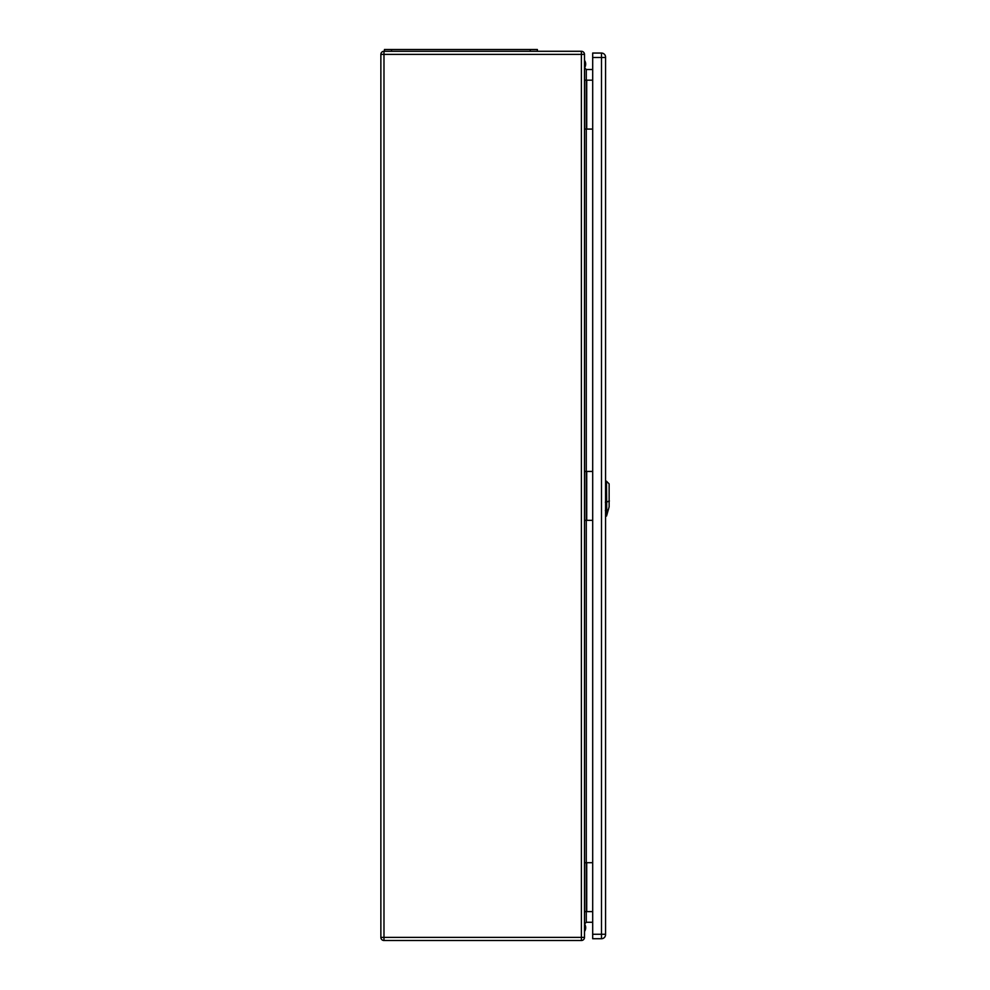 <?xml version="1.0" encoding="UTF-8"?>
<svg xmlns="http://www.w3.org/2000/svg" width="990" height="990" viewBox="0 0 990 990"><rect width="100%" height="100%" fill="white"/><g stroke="black" fill="none" stroke-linecap="round" stroke-linejoin="round"><path stroke-width="1.49" d="M584.496 862.698L584.496 937.394A3.106 3.106 0 0 1 581.39 940.5L383.984 940.5A3.106 3.106 0 0 1 380.865 937.394L380.865 54.388A3.106 3.106 0 0 1 383.984 51.282L581.39 51.282A3.106 3.106 0 0 1 584.496 54.388L584.496 862.698L592.688 862.698M584.496 471.438L592.688 471.438M584.496 129.084L592.688 129.084M592.688 69.51L586.278 69.51L586.278 520.344L592.688 520.344M592.688 922.272L586.278 922.272L584.496 924.054M584.496 80.178L592.688 80.178M584.496 520.344L586.278 520.344L586.278 911.604L592.688 911.604M584.496 911.604L586.278 911.604L586.278 922.272M584.496 67.728L586.278 69.51M537.372 51.282L537.372 49.5L384.429 49.5L384.429 51.282M592.688 57.507L592.688 938.718L601.487 938.718A4.096 4.096 0 0 0 605.571 934.634L605.571 57.148A4.096 4.096 0 0 0 601.487 53.052L592.688 53.052L592.688 57.507L601.487 57.507L601.487 934.275L592.688 934.275M584.496 60.415A6.67 6.67 180 0 1 584.508 67.865A6.67 6.67 180 0 0 584.496 60.316M606.771 515.258L606.462 481.202L605.571 481.177M606.796 515.159L609.135 506.818L609.135 483.875L606.462 481.202M584.496 931.454A6.67 6.67 -0 0 0 584.508 923.88M581.39 51.282L581.39 54.388L383.984 54.388L383.984 937.394L581.39 937.394L581.39 54.388L584.496 54.388M586.724 80.178L586.724 129.084M586.724 520.344L586.724 471.438M586.724 911.604L586.724 862.698M581.39 940.5L581.39 937.394L584.496 937.394M380.865 54.388L383.984 54.388L383.984 51.282M383.984 940.5L383.984 937.394L380.865 937.394M391.533 49.5L391.533 51.282M530.256 49.5L530.256 51.282M605.571 934.275L601.487 934.275L601.487 938.718A4.096 4.096 0 0 0 605.571 934.634M601.487 53.052L601.487 57.507L605.571 57.507M606.35 510.593L608.429 509.689M609.37 500.952L606.226 502.314M605.336 502.227L606.536 502.202M606.536 510.543L605.336 510.555M605.571 516.372L606.548 516.025M606.821 515.072L607.811 511.521"/></g></svg>
